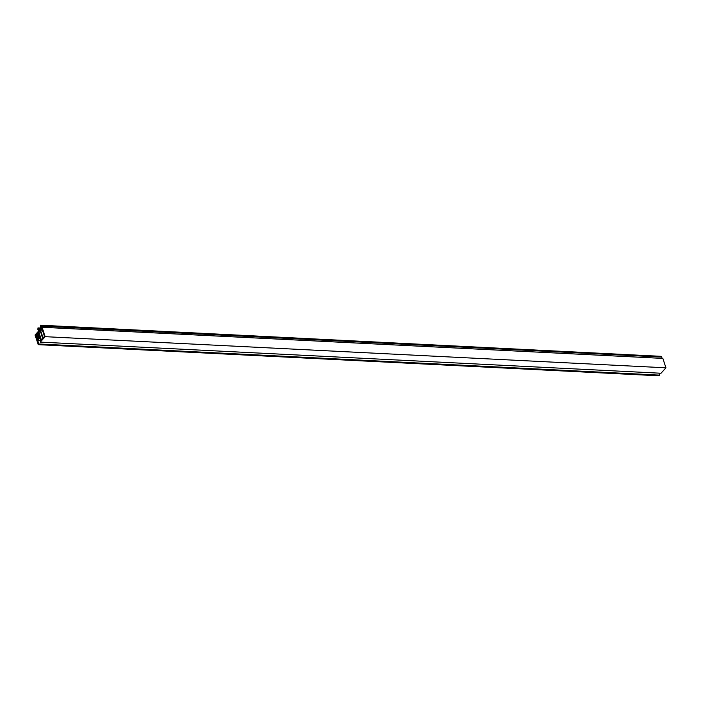 <?xml version="1.0" encoding="UTF-8"?>
<svg xmlns="http://www.w3.org/2000/svg" width="701" height="701" viewBox="0 0 701 701"><rect width="100%" height="100%" fill="white"/><g stroke="black" fill="none" stroke-linecap="round" stroke-linejoin="round"><path stroke-width="1.05" d="M38.02 338.644L37.661 340.388L40.071 337.733L40.93 340.327L40.255 342.106L45.179 336.673L42.069 327.271L41.175 328.243L41.07 325.947L40.421 325.203L40.693 328.787L39.37 330.241L37.968 327.91L37.793 329.382L38.879 330.776L35.663 334.324L35.996 335.017L36.645 334.675L38.318 332.432L39.151 334.955L36.75 337.61L36.995 338.364L39.405 335.718L39.826 336.979L38.301 338.653M41.017 325.834L661.849 357.081L41.105 326.105M44.487 336.41L41.876 328.515L40.465 330.066L43.076 337.961L44.487 336.41M42.708 338.364L40.097 330.478L38.765 331.941L41.377 339.836L42.708 338.364M661.087 356.388L40.535 325.264M661.788 356.967L661.306 356.397M661.91 358.36L661.875 357.238M40.255 342.106L661.025 373.239L665.95 367.815L662.839 358.404L42.069 327.271M45.179 336.673L665.95 367.815M36.434 334.508L36.89 334.526M37.661 340.388L40.824 340.546M40.465 330.066L42.419 330.162M38.765 331.941L40.614 332.037M38.248 344.664L38.853 343.989L37.223 339.065L38.888 338.005L39.274 336.629L38.827 336.27L38.634 337.251L36.978 338.303L36.347 336.41L37.635 334.219L38.196 334.377L38.231 333.474L37.39 333.457L36.102 335.656L35.663 334.324L35.05 334.999L38.248 344.664L659.019 375.797L659.623 375.123L658.966 373.134M38.853 343.989L659.623 375.123M37.223 339.065L37.714 339.091M37.784 338.452L38.459 338.487M39.274 336.629L39.712 336.655M36.347 336.41L37.766 336.48M37.013 335.674L38.441 335.744M38.196 334.377L38.976 334.412M38.231 333.474L38.669 333.492M38.108 327.972L40.667 328.094M40.307 329.207L38.371 329.111M38.275 328.848L40.527 328.962M40.676 328.401L38.248 328.278M40.667 328.059L38.02 327.928M36.066 334.999L36.662 335.025M35.996 335.017L36.645 335.052M40.421 325.203L661.192 356.336M37.968 327.91L40.667 328.042"/></g></svg>
